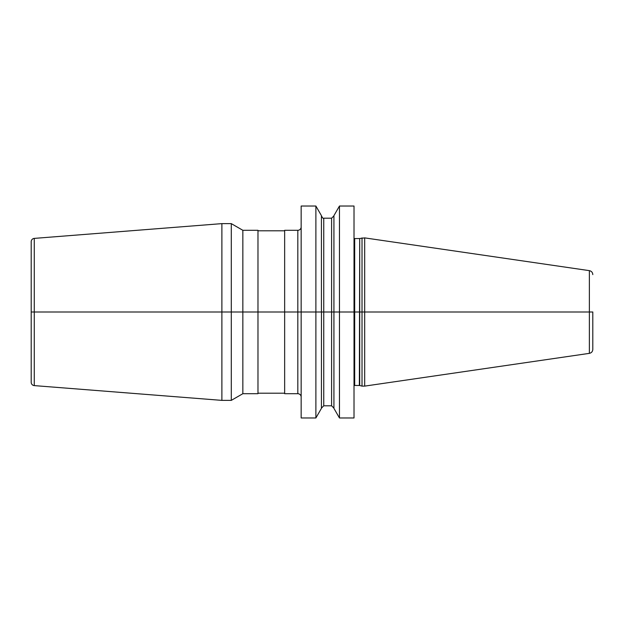 <?xml version="1.0" encoding="UTF-8"?>
<svg xmlns="http://www.w3.org/2000/svg" width="624" height="624" viewBox="0 0 624 624"><rect width="100%" height="100%" fill="white"/><g stroke="black" fill="none" stroke-linecap="round" stroke-linejoin="round"><path stroke-width="0.94" d="M339.464 417.971L354.019 417.971L354.019 206.029L339.464 206.029L339.464 417.971L333.926 408.369L333.926 312L321.422 312L321.422 215.631L315.884 206.029L301.158 206.029L301.158 417.971L315.884 417.971L315.884 206.029M339.464 206.029L333.926 215.631L333.926 312L31.2 312L321.454 312L315.884 312L321.454 312L321.422 408.369L315.884 417.971M362.021 237.884L362.021 386.116L364.689 386.116L364.689 237.884L359.705 238.501L359.705 312L321.422 312L323.755 312L323.755 405.795L331.594 405.795L331.594 312L323.755 312L323.755 218.205L331.594 218.205L333.926 215.873M592.8 311.977L592.8 349.393L592.8 311.977M301.158 226.957A3.338 3.338 0 0 1 297.827 230.295L284.653 230.295L284.653 393.705L297.827 393.705L297.827 230.295M301.158 397.043A3.338 3.338 0 0 0 297.827 393.705M284.653 393.206L257.977 393.206M284.653 230.794L257.977 230.794M257.977 393.705L257.977 230.295L242.845 230.295L242.845 393.705L257.977 393.705M34.273 238.391L34.273 385.609A3.338 3.338 0 0 1 31.2 382.286L31.2 241.714A3.338 3.338 0 0 1 34.273 238.391L221.887 223.626L221.887 400.374L231.293 400.374L231.293 223.626L242.845 230.295M231.293 400.374L242.845 393.705M221.887 223.626L231.293 223.626M34.273 385.609L221.887 400.374M592.8 349.393C592.636 351.562 591.497 352.88 589.376 353.356L589.376 312L592.8 312L331.594 312L331.594 218.205M364.689 237.884L589.376 270.644L589.376 312L333.926 312L354.689 312L354.689 385.453L354.019 385.632M354.689 385.453L359.705 385.499L359.705 312L364.689 312L354.689 312L354.689 238.547L354.019 238.368M359.362 385.453L359.705 238.501M354.689 238.547L359.362 238.547M359.705 385.499L362.021 386.116M589.376 270.644C591.497 271.12 592.636 272.438 592.8 274.607M589.376 353.356L364.689 386.116M331.594 405.795L333.926 408.127M323.755 218.205C323.443 218.891 322.67 218.119 321.422 215.873M323.755 405.795L321.422 408.127"/></g></svg>
